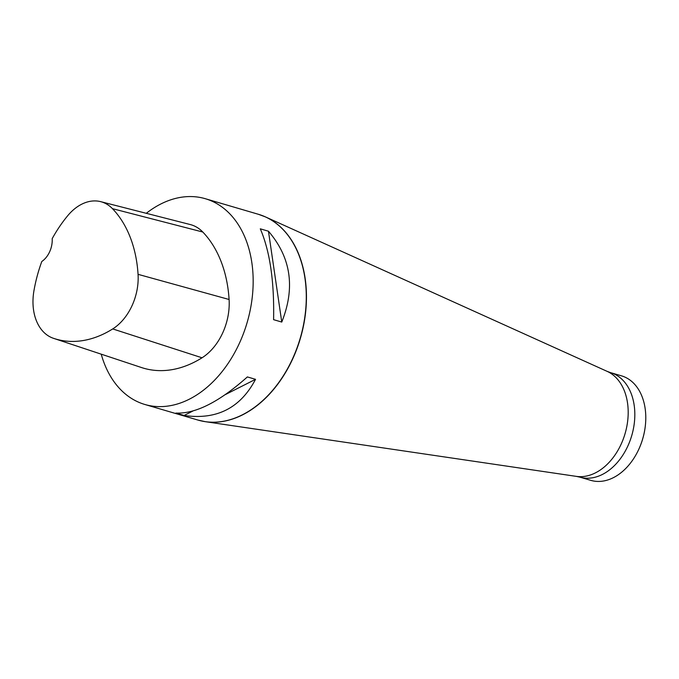 <?xml version="1.0" encoding="UTF-8"?>
<svg xmlns="http://www.w3.org/2000/svg" width="679" height="679" viewBox="0 0 679 679"><rect width="100%" height="100%" fill="white"/><g stroke="black" fill="none" stroke-linecap="round" stroke-linejoin="round"><path stroke-width="1.02" d="M146.282 213.308A107.231 75.029 106.4 0 1 205.287 198.701A107.231 75.029 106.4 0 1 219.258 205.126A107.231 75.029 106.4 0 1 243.625 333.1A107.231 75.029 106.4 0 1 144.89 404.489A107.231 75.029 106.4 0 1 101.222 354.166M184.111 415.472L175.937 413.07C195.467 413.969 219.283 401.926 247.368 376.93L255.542 379.323C240.358 408.113 216.542 420.157 184.111 415.472L192.777 411.084M281.76 322.058L273.586 319.665C274.375 281.59 269.945 251.306 260.295 228.823L268.46 231.225C291.019 257.494 295.45 287.769 281.76 322.058L268.46 231.225M100.696 201.655L190.239 224.545A51.061 35.724 106.4 0 1 202.8 232.031A122.551 85.741 106.4 0 1 229.095 299.49A51.061 35.724 106.4 0 1 202.036 357.791A122.551 85.741 106.4 0 1 141.529 367.551L53.819 338.431A119.3 83.466 106.4 0 1 53.344 338.269A47.81 33.449 106.4 0 1 33.95 290.722A119.3 83.466 106.4 0 1 41.801 261.491A20.421 14.293 106.4 0 0 52.198 238.635A119.3 83.466 106.4 0 1 67.722 215.701A47.81 33.449 106.4 0 1 100.696 201.655A47.81 33.449 106.4 0 1 112.459 208.665A119.3 83.466 106.4 0 1 138.058 274.333A47.81 33.449 106.4 0 1 112.722 328.925A119.3 83.466 106.4 0 1 53.819 338.431M255.542 379.323L225.352 394.601M638.837 449.192L638.922 448.997A53.446 37.396 -73.6 0 0 645.025 428.228L645.05 428.016A54.464 38.109 -73.6 0 0 621.472 375.835L610.506 372.618A54.464 38.109 -73.6 0 1 631.733 435.612A54.464 38.109 -73.6 0 1 579.832 477.142L590.798 480.359A54.464 38.109 -73.6 0 0 638.837 449.192A54.464 38.109 -73.6 0 0 645.05 428.016M144.89 404.489L198.013 420.08A107.231 75.029 -73.6 0 0 296.74 348.692A107.231 75.029 -73.6 0 0 272.372 220.717A107.231 75.029 -73.6 0 0 258.402 214.292L205.287 198.701M112.459 208.665L202.8 232.031M138.058 274.333L229.095 299.49M112.722 328.925L202.036 357.791M261.958 215.472A107.214 75.013 106.4 0 1 265.455 216.907A107.214 75.013 106.4 0 1 272.551 220.785A107.214 75.013 106.4 0 1 298.667 343.812A107.214 75.013 106.4 0 1 205.364 421.684A107.214 75.013 106.4 0 1 201.638 421.005M579.832 477.142L576.361 476.378A54.974 38.465 -73.6 0 0 625.07 433.652A54.974 38.465 -73.6 0 0 607.17 371.379L610.506 372.618M576.361 476.378L205.364 421.684L198.013 420.08M607.17 371.379L265.455 216.907L258.402 214.292"/></g></svg>
